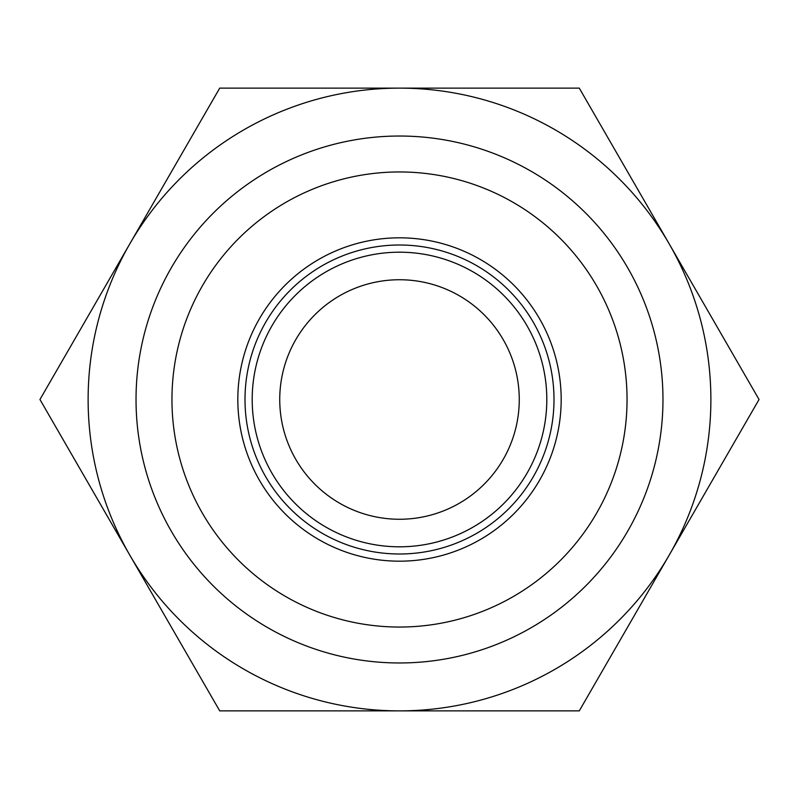 <?xml version="1.0" encoding="UTF-8"?>
<svg xmlns="http://www.w3.org/2000/svg" width="799" height="799" viewBox="0 0 799 799"><rect width="100%" height="100%" fill="white"/><g stroke="black" fill="none" stroke-linecap="round" stroke-linejoin="round"><path stroke-width="1.2" d="M252.194 399.5A147.306 147.306 0 0 1 399.5 252.194A147.306 147.306 0 0 1 546.806 399.5A147.306 147.306 0 0 0 399.5 252.194A147.306 147.306 0 0 0 252.194 399.5A147.306 147.306 0 0 0 399.5 546.806A147.306 147.306 0 0 0 546.806 399.5A147.306 147.306 0 0 1 399.5 546.806A147.306 147.306 0 0 1 252.194 399.5M519.26 399.5A119.76 119.76 0 0 0 399.5 279.74A119.76 119.76 0 0 0 279.74 399.5A119.76 119.76 0 0 0 399.5 519.26A119.76 119.76 0 0 0 519.26 399.5M237.822 399.5A161.678 161.678 0 0 0 399.5 561.178A161.678 161.678 0 0 0 561.178 399.5A161.678 161.678 0 0 0 399.5 237.822A161.678 161.678 0 0 0 237.822 399.5M171.955 399.5A227.545 227.545 0 0 0 399.5 627.045A227.545 227.545 0 0 0 627.045 399.5A227.545 227.545 0 0 0 399.5 171.955A227.545 227.545 0 0 0 171.955 399.5M136.03 399.5A263.47 263.47 0 0 0 399.5 662.97A263.47 263.47 0 0 0 662.97 399.5A263.47 263.47 0 0 0 399.5 136.03A263.47 263.47 0 0 0 136.03 399.5M710.88 399.5A311.38 311.38 0 0 0 129.838 243.815A311.38 311.38 0 0 0 399.5 710.88A311.38 311.38 0 0 0 710.88 399.5M759.05 399.5L579.275 88.12L219.725 88.12L39.95 399.5L219.725 710.88L579.275 710.88L759.05 399.5M553.997 399.5A154.497 154.497 0 0 1 399.5 553.997A154.497 154.497 0 0 1 245.003 399.5A154.497 154.497 0 0 1 399.5 245.003A154.497 154.497 0 0 1 553.997 399.5"/></g></svg>

